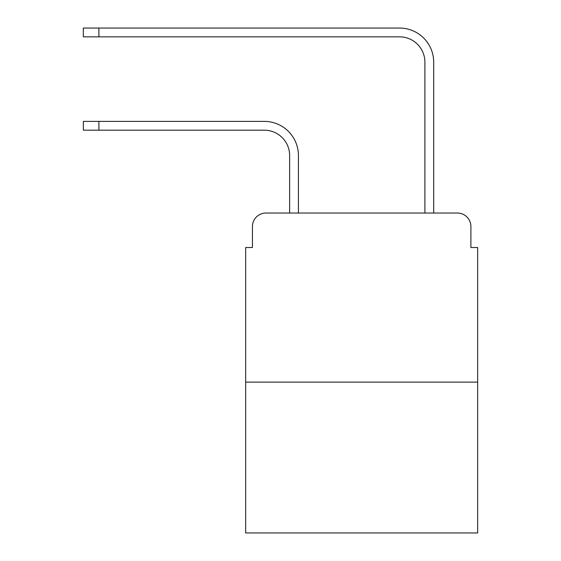 <?xml version="1.0" encoding="UTF-8"?>
<svg xmlns="http://www.w3.org/2000/svg" width="561" height="561" viewBox="0 0 561 561"><rect width="100%" height="100%" fill="white"/><g stroke="black" fill="none" stroke-linecap="round" stroke-linejoin="round"><path stroke-width="0.84" d="M252.429 226.56L252.429 247.527L252.429 226.56A13.527 13.527 0 0 1 265.956 213.033L289.63 213.033L289.63 155.544A25.364 25.364 0 0 0 264.266 130.18A25.364 25.364 0 0 1 289.63 155.544A25.364 25.364 0 0 0 264.266 130.18A25.364 25.364 0 0 1 289.63 155.544A25.364 25.364 0 0 0 264.266 130.18A25.364 25.364 0 0 1 289.63 155.544A25.364 25.364 0 0 0 264.266 130.18A25.364 25.364 0 0 1 289.63 155.544A25.364 25.364 0 0 0 264.266 130.18A25.364 25.364 0 0 1 289.63 155.544A25.364 25.364 0 0 0 264.266 130.18L83.344 130.18L83.344 121.386L98.897 121.386L98.897 130.18M477.656 382.125L245.669 382.125L245.669 532.95L477.656 532.95L477.656 247.527L470.896 247.527L470.896 226.56A13.527 13.527 0 0 0 457.369 213.033L265.956 213.033M245.669 382.125L245.669 247.527L252.429 247.527M98.897 121.386L264.266 121.386A34.158 34.158 0 0 1 298.424 155.544L298.424 213.033L298.424 155.544L298.424 213.033L298.424 155.544L298.424 213.033L298.424 155.544L298.424 213.033L298.424 155.544L298.424 213.033L298.424 155.544L298.424 213.033L424.901 213.033L424.901 62.208A25.364 25.364 0 0 0 399.537 36.844A25.364 25.364 0 0 1 424.901 62.208A25.364 25.364 0 0 0 399.537 36.844A25.364 25.364 0 0 1 424.901 62.208A25.364 25.364 0 0 0 399.537 36.844A25.364 25.364 0 0 1 424.901 62.208A25.364 25.364 0 0 0 399.537 36.844A25.364 25.364 0 0 1 424.901 62.208A25.364 25.364 0 0 0 399.537 36.844A25.364 25.364 0 0 1 424.901 62.208A25.364 25.364 0 0 0 399.537 36.844A25.364 25.364 0 0 1 424.901 62.208M433.695 213.033L433.695 62.208L433.695 213.033L433.695 62.208L433.695 213.033L433.695 62.208L433.695 213.033L433.695 62.208L433.695 213.033L433.695 62.208L433.695 213.033L433.695 62.208L433.695 213.033L457.369 213.033M470.896 247.527L470.896 226.56M83.344 28.05L98.897 28.05L98.897 36.844L83.344 36.844L83.344 28.05M433.695 62.208A34.158 34.158 0 0 0 399.537 28.05L98.897 28.05M98.897 36.844L399.537 36.844"/></g></svg>
